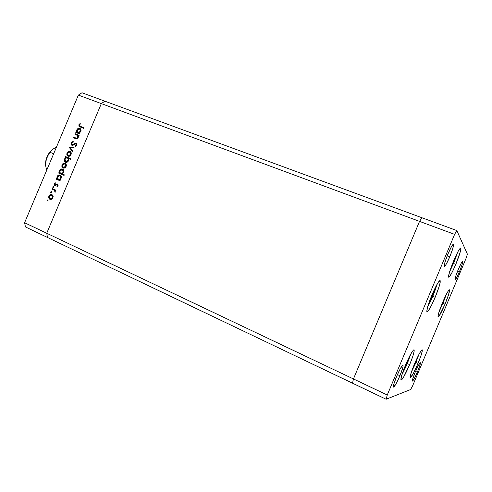 <?xml version="1.0" encoding="UTF-8"?>
<svg xmlns="http://www.w3.org/2000/svg" width="492" height="492" viewBox="0 0 492 492"><rect width="100%" height="100%" fill="white"/><g stroke="black" fill="none" stroke-linecap="round" stroke-linejoin="round"><path stroke-width="0.74" d="M47.478 237.458L352.53 383.188L47.478 237.458L46.728 233.245L47.478 237.458L25.443 226.929L24.6 222.735L353.447 378.951L352.53 383.188L386.122 399.24L410.672 389.51L412.665 385.722L466.102 258.226L467.4 254.167L456.834 230.57L454.614 234.364L387.259 395.008L386.122 399.24L352.53 383.188L353.447 378.951L46.728 233.245L101.334 103.603L46.728 233.245L101.334 103.603L419.541 221.382L353.447 378.951L352.53 383.188L353.447 378.951L387.259 395.008L353.447 378.951L419.541 221.382L101.334 103.603L104.876 101.18L101.334 103.603L78.369 95.104L24.6 222.735L78.369 95.104L81.967 92.76L421.927 217.741L81.967 92.76L78.369 95.104L101.334 103.603L104.876 101.18L101.334 103.603L46.728 233.245L24.6 222.735L25.443 226.929L47.478 237.458L46.728 233.245L47.478 237.458M421.927 217.741L419.541 221.382L353.447 378.951L419.541 221.382L454.614 234.364L419.541 221.382L421.927 217.741L419.541 221.382L421.927 217.741L456.834 230.57L421.927 217.741M414.485 363.945C418.323 355.076 420.888 350.353 422.179 349.787C422.683 350.876 421.3 355.427 418.022 363.434L415.924 362.493L418.022 363.434L413.452 373.213L410.457 377.592L410.396 375.519L412.358 369.344L419.196 353.902L421.681 350.046L422.118 349.775L422.308 350.827L420.924 355.864L418.022 363.434C414.233 372.21 411.669 376.933 410.328 377.592C409.805 376.583 411.189 372.032 414.485 363.945M405.439 365.261C409.67 355.525 412.536 350.359 414.036 349.769C414.67 350.981 413.212 355.944 409.658 364.646L407.37 363.613L409.658 364.646L403.514 377.272L401.779 379.732L400.906 379.972L401.509 376.072L404.209 368.28L410.648 354.265L413.452 350.046L413.963 349.757L414.233 350.907L412.794 356.399L409.658 364.646C405.494 374.277 402.622 379.443 401.054 380.144C400.396 379.018 401.859 374.055 405.439 365.261M431.927 295.028C435.918 285.803 438.624 280.963 440.045 280.502C440.746 281.978 439.122 287.58 435.168 297.303L432.776 296.325L435.168 297.303L431.33 305.655L428.194 310.95L427.031 311.823L426.81 311.362L427.714 306.596L430.654 298.164L434.614 289.019L438.181 282.402L440.137 280.563L440.205 282.297L439.276 286.092L435.168 297.303C431.232 306.442 428.526 311.282 427.044 311.83C426.318 310.477 427.942 304.874 431.927 295.028M453.618 260.926C457.148 252.728 459.503 248.429 460.678 248.036C461.25 249.493 459.62 254.936 455.795 264.358L453.556 263.491L455.795 264.358L452.296 272.008L449.565 276.633L448.642 277.187L448.526 276.627L449.583 271.848L454.848 258.072L458.304 251.043L460.5 248.054L460.881 248.829L460.327 251.683L455.795 264.358C452.308 272.482 449.952 276.781 448.729 277.242C448.132 275.901 449.756 270.465 453.618 260.926M442.579 302.5C446.035 294.474 448.323 290.237 449.436 289.788C449.909 291.006 448.44 295.815 445.014 304.21L442.941 303.361L445.014 304.21L439.067 316.128L438.138 316.922L437.991 316.541L438.876 312.463L444.885 297.297L447.904 291.516L449.497 289.825L448.63 294.511L445.014 304.21C441.595 312.168 439.307 316.405 438.151 316.922C437.652 315.796 439.128 310.987 442.579 302.5M399.922 375.716L397.425 374.566L399.922 375.716L396.226 383.514L393.68 387.081L393.366 386.454L393.803 384.227L396.595 376.491C399.701 369.357 401.829 365.568 402.985 365.126C403.471 365.98 402.456 369.51 399.922 375.716C396.853 382.794 394.719 386.583 393.532 387.087C393.034 386.275 394.055 382.745 396.595 376.491L400.383 368.526L402.887 365.113L403.145 365.863L402.671 368.145L399.922 375.716M459.466 271.633L457.665 270.926L459.466 271.633L456.582 277.796L454.983 279.856L455.629 276.516L458.187 269.659C460.432 264.432 461.914 261.676 462.628 261.4C462.941 262.279 461.883 265.686 459.466 271.633C457.24 276.83 455.758 279.579 455.032 279.893C454.706 279.056 455.758 275.643 458.187 269.659L461.127 263.392L462.689 261.461L461.988 264.899L459.466 271.633M449.805 256.732L447.234 255.748L449.805 256.732L446.324 264.007L445.026 265.963L444.307 266.32L444.971 262.181L447.984 253.921C450.635 247.765 452.443 244.555 453.39 244.272C453.907 245.397 452.708 249.555 449.805 256.732C447.173 262.845 445.365 266.061 444.393 266.381C443.864 265.317 445.063 261.166 447.984 253.921L451.545 246.504L452.831 244.61L453.507 244.376L452.763 248.651L449.805 256.732M417.56 371.614L415.802 370.814L417.56 371.614L414.522 378.145L412.548 381.085L412.819 378.643L415.223 372.155C417.782 366.245 419.479 363.084 420.322 362.678C420.635 363.373 419.713 366.349 417.56 371.614C415.027 377.481 413.329 380.642 412.462 381.091C412.142 380.433 413.059 377.45 415.223 372.155L418.329 365.507L420.266 362.672L419.928 365.236L417.56 371.614M467.4 254.167L466.102 258.226L412.665 385.722L410.672 389.51L386.122 399.24L387.259 395.008L454.614 234.364L456.834 230.57L467.4 254.167M75.018 134.322L75.258 133.75L79.144 135.294L78.904 135.866L78.203 135.589L78.449 136.585L77.982 138.111L76.248 138.836L73.548 137.815L73.788 137.243L76.715 138.27L77.791 137.373L77.601 135.552L75.018 134.322L77.428 135.38L77.791 137.373L76.524 138.264L73.788 137.243L73.548 137.815L75.528 138.609C76.617 139.181 77.521 138.867 78.228 137.662L78.203 135.589L78.904 135.866L79.144 135.294L75.258 133.75L79.126 135.343L75.258 133.75L75.018 134.322M71.9 145.331L71.205 144.642L71.106 143.295L71.574 142.354L72.908 141.542L73.24 142.12L71.691 143.393L72.035 144.709L72.964 144.666L75.62 143.098L76.918 143.996L76.672 145.497L75.184 146.567L75.073 145.921L76.34 144.777L75.996 143.75L72.951 145.3L71.9 145.331L75.996 143.75L76.278 144.956L75.073 145.921L75.184 146.567L76.795 145.238L76.211 143.172L75.251 143.197L72.146 144.765L71.77 143.16L73.24 142.12L73.197 141.475L71.229 142.938L71.758 143.19L71.229 142.938L71.9 145.331M69.403 147.649L74.206 147.028L73.941 147.649L70.473 148.037L72.644 150.73L72.386 151.351L69.403 147.649L72.386 151.351L72.644 150.73L70.473 148.037L73.941 147.649L74.206 147.028L69.44 147.569L74.064 147.354L69.44 147.569L69.944 147.895L69.403 147.649M70.061 151.444L71.168 152.649L71.063 154.679L69.901 156.069L68.037 156.247L66.918 154.962L67.06 153.03L68.345 151.561L70.061 151.444C68.775 151.081 67.779 151.61 67.06 153.03C66.549 154.531 66.875 155.607 68.037 156.247L69.679 156.179L71.063 154.679L71.168 152.649L70.061 151.444M65.085 163.246L66.26 164.697L66.082 166.499L64.704 167.993L63.062 168.049L61.949 166.757L62.097 164.814L63.382 163.356L65.085 163.246C63.812 162.877 62.81 163.393 62.097 164.814C61.586 166.321 61.906 167.397 63.062 168.049L64.704 167.993L66.082 166.499L66.186 164.463L65.085 163.246M59.52 179.894L60.233 180.207L59.987 180.773L56.149 179.106L56.389 178.541L57.054 178.83L56.937 177.175L57.656 175.755L59.292 174.906L61.069 175.952L61.088 178.356L59.52 179.894L61.088 178.356C61.598 176.837 61.285 175.736 60.135 175.06C58.862 174.678 57.853 175.195 57.121 176.616L57.054 178.83L56.389 178.541L56.149 179.106L59.987 180.773L60.233 180.207L59.52 179.894M47.195 200.183L47.933 199.893L48.013 200.674L47.164 200.613L47.195 200.183L47.429 200.914L48.062 200.57L47.853 199.85L47.195 200.183L47.767 200.361L47.195 200.183M51.918 194.512L53.081 195.994L52.896 197.809L51.74 199.18L49.895 199.315L48.794 197.987L48.942 196.037L50.221 194.586L51.795 194.463C50.565 194.155 49.618 194.678 48.942 196.037C48.431 197.544 48.751 198.633 49.895 199.315L51.519 199.291L52.896 197.809L53.007 195.755L51.918 194.512M50.658 191.966L51.396 191.677L51.476 192.452L50.627 192.397L50.658 191.966L50.867 192.692L51.525 192.354L51.316 191.634L50.658 191.966L51.217 192.163L50.658 191.966M51.937 189.113L52.177 188.541L56.008 190.232L55.768 190.804L55.202 190.552L55.116 192.31L54.618 190.478L51.937 189.113L54.495 190.361L55.018 192.403L55.202 190.552L55.768 190.804L56.008 190.232L52.177 188.541L51.937 189.113L52.503 189.309L51.937 189.113M52.816 186.843L53.554 186.554L53.634 187.329L52.785 187.274L52.816 186.843L53.025 187.563L53.683 187.231L53.474 186.511L52.816 186.843L53.376 187.046L52.816 186.843M57.539 183.953L58.136 185.324L57.004 186.517L56.838 185.982L57.619 185.238L57.318 184.531L55.166 185.662L54.034 184.838L54.212 183.553L55.196 182.643L55.393 183.172L54.52 184.236L54.876 185.004L57.539 183.953L54.876 185.004L54.606 183.916L54.12 183.737L54.655 185.582L57.318 184.531L57.582 185.361L56.838 185.982L57.004 186.517L58.05 185.564L57.539 183.953M62.023 173.854L64.329 174.838L64.089 175.41L58.689 173.092L58.929 172.526L59.587 172.809L59.477 171.161L60.19 169.734L61.832 168.885L62.865 169.131L63.609 169.924L63.628 172.323L62.023 173.854L63.628 172.323C64.138 170.804 63.825 169.709 62.675 169.039C61.395 168.658 60.393 169.18 59.655 170.601L59.587 172.809L58.929 172.526L58.689 173.092L64.089 175.41L64.329 174.838L62.023 173.854M66.112 157.458L65.399 157.157L65.639 156.591L71.063 158.848L70.823 159.42L68.56 158.473L68.775 159.549L68.296 161.148L67.219 162.157L66.131 162.422L64.809 161.77L64.286 160.287L64.815 158.479L66.112 157.458L64.544 159.002C64.034 160.521 64.354 161.61 65.504 162.274C66.783 162.643 67.791 162.114 68.529 160.687L68.56 158.473L70.823 159.42L71.063 158.848L65.639 156.591L65.399 157.157L66.112 157.458M79.212 133.135L79.938 133.424L79.698 133.99L75.805 132.453L76.045 131.881L76.715 132.145L76.592 130.515L77.312 129.095L79.403 128.227L80.86 129.408L80.799 131.567L79.212 133.135L80.799 131.567C81.291 130.152 81.014 129.101 79.975 128.412L79.815 128.344C78.523 128 77.508 128.541 76.777 129.962L76.715 132.145L76.045 131.881L75.805 132.453L79.698 133.99L79.938 133.424L79.212 133.135M79.427 124.986L79.679 126.044L83.984 127.791L83.745 128.363L78.96 126.247L78.892 124.74L80.153 123.455L80.424 123.947L79.427 124.986L80.424 123.947L80.153 123.455L78.892 124.74L79.624 126.727L83.745 128.363L83.984 127.791L79.932 126.186L79.427 124.986M47.773 200.89L48.056 200.041L47.773 200.89M50.307 199.451L49.895 199.315L50.307 199.451M50.387 199.463L49.249 197.556L50.387 199.463M49.434 196.197L48.942 196.037L49.434 196.197M49.987 195.41L52.023 194.561L49.987 195.41M52.38 195.342L53.154 196.585L51.678 195.078L52.429 197.593L52.915 197.759L52.429 197.593L50.239 198.786L49.409 196.24L51.974 195.183M52.466 198.547L50.701 198.928L52.466 198.547M50.43 198.842L52.017 198.251L52.613 196.837L52.201 195.472L51.039 194.961L49.815 195.588L49.225 196.991L49.421 198.061L50.442 198.842M51.223 192.679L51.525 191.837L51.223 192.679M55.787 190.761L55.202 190.552L55.787 190.761M55.289 192.101L54.741 191.911L55.289 192.101M55.411 191.818L54.932 191.652L55.411 191.818M55.362 190.908L52.503 189.309L52.724 188.78L52.503 189.309L54.28 190.103M54.747 190.349L55.055 190.558M53.376 187.557L53.683 186.714L53.376 187.557M57.423 186.283L56.838 185.982L57.792 185.97L57.423 186.283M58.062 185.533L57.582 185.361L58.062 185.533M55.006 185.662L54.538 184.537L55.006 185.662M55.196 182.643L54.12 183.737L54.606 183.916L55.393 183.172L55.196 182.643M55.012 183.399L55.356 183.067L55.012 183.399M54.919 185.017L55.867 185.207L55.307 185.004L55.867 185.207L56.555 184.678L55.996 184.475L56.555 184.678L57.416 184.113L56.857 183.903L57.748 184.07L55.534 185.238M59.999 180.748L56.149 179.106L56.709 179.316L56.937 178.774L56.709 179.316L59.999 180.748M57.607 179.039L57.054 178.83L57.607 179.039L57.423 178.227L57.607 179.039M57.601 176.8L57.121 176.616L57.601 176.8M58.197 175.982L60.338 175.164L58.197 175.982M61.346 177.132L59.889 175.632L60.614 178.159L61.094 178.344L60.614 178.159C60.055 179.266 59.286 179.672 58.302 179.371L57.582 176.843L59.889 175.632L60.608 175.927M61.026 176.32L61.346 177.138M58.431 179.42L60.473 179.309L59.009 179.635M64.095 175.392L58.689 173.092L59.237 173.307L59.471 172.76L59.237 173.307L64.095 175.392M60.141 173.024L59.587 172.809L60.141 173.024L59.95 172.163L60.141 173.024M60.135 170.792L59.655 170.601L60.135 170.792M60.756 169.949L62.902 169.156L60.756 169.949M63.56 170.3L63.886 171.148L62.429 169.605L63.154 172.126L63.634 172.317L63.154 172.126C62.595 173.239 61.826 173.645 60.836 173.344C59.95 172.833 59.71 171.997 60.116 170.822L62.429 169.605L63.142 169.912M61.389 173.559L62.865 173.393L61.543 173.614M62.669 169.734L61.395 169.58L60.301 170.478L59.926 171.966L60.307 172.956L61.488 173.467L62.865 172.649L63.351 171.062L62.675 169.74M63.376 168.153L62.386 166.161L63.376 168.153M63.849 167.704L63.302 167.483L62.57 165.011L62.097 164.814L62.57 165.011L64.846 163.818L65.393 164.045L64.846 163.818L65.608 166.296L63.302 167.483L65.559 167.36L64.003 167.76M63.24 164.094L65.35 163.381L63.929 163.584L62.742 164.666L62.379 166.136L63.019 167.323L64.28 167.532L65.608 166.296L66.088 166.493L65.608 166.296L65.78 165.164L65.129 163.977L64.206 163.707L63.24 164.094M65.534 164.119L66.334 165.472L65.393 164.045M65.946 157.385L66.18 156.825L65.639 156.591L71.063 158.855L66.18 156.825L65.946 157.385M65.78 162.366L64.833 160.38L65.78 162.366M66.285 161.936L65.743 161.702L65.018 159.193L64.544 159.002L65.012 159.205C65.571 158.086 66.346 157.674 67.336 157.963L67.878 158.203L67.336 157.963C68.222 158.467 68.468 159.303 68.062 160.478L68.536 160.681L68.062 160.478L65.743 161.702L67.964 161.591L66.438 161.985M65.836 158.16L66.654 157.692L65.836 158.16M68.025 158.27L68.769 159.371L67.878 158.203M67.613 158.117L66.014 158.049L65.098 159.014L64.895 160.693L65.614 161.64L66.727 161.739L67.878 160.829L68.253 159.334L67.625 158.123M68.283 156.333L67.349 154.322L68.283 156.333M68.812 155.915L68.271 155.675L67.533 153.221L67.06 153.03L67.527 153.24L69.815 152.016L70.356 152.256L69.815 152.016L70.584 154.482L68.271 155.675L70.491 155.589L68.966 155.97M68.253 152.268L70.381 151.616L68.253 152.268M70.504 152.329L71.309 153.719L70.356 152.256M71.057 154.691L70.584 154.482L71.057 154.691M72.502 151.075L69.981 147.815L72.502 151.075M71.912 142.901L73.228 141.862L71.912 142.901M72.668 145.005L72.146 144.765L73.302 144.999L72.761 144.746L73.302 144.999L74.624 144.199L74.095 143.947L74.624 144.199L75.786 143.449L75.251 143.197L76.531 143.363L74.624 144.199M75.645 146.388L75.073 145.921L75.608 146.173L76.807 145.214L76.278 144.956L76.807 145.208L75.645 146.388M76.881 145.005L75.996 143.75L76.777 144.187L76.881 145.005M72.115 145.392L71.691 143.4L72.115 145.392M74.304 144.433L73.296 144.999M73.142 145.042L72.754 145.042M76.143 138.234L74.323 137.508L74.101 138.037L74.323 137.508L73.788 137.243L77.053 138.523L76.524 138.264L77.785 138.357L76.365 138.32M78.253 137.594L77.791 137.373L78.253 137.594M78.05 135.724L78.449 136.524L77.109 135.183M75.571 134.537L75.793 134.015L75.571 134.537M76.358 132.668L76.58 132.151L76.045 131.881L77.25 132.416L76.715 132.145L77.25 132.416L77.053 131.272L77.25 132.416L76.58 132.151L76.358 132.668M77.232 130.195L76.777 129.962L77.232 130.195M78.05 129.156L80.245 128.578L79.138 128.547L78.05 129.156M80.165 128.523L79.815 128.344L80.165 128.523M81.032 130.577L80.504 129.427M80.688 129.636L80.959 130.171M78.259 132.791L77.244 130.171L79.686 128.959L80.313 131.389L80.774 131.622L80.313 131.389L77.982 132.649L79.919 132.766L78.665 132.963M78.136 132.699L79.317 132.539L80.313 131.389L80.43 129.894L79.569 128.91L78.246 129.033L77.244 130.171L77.115 131.671L78.136 132.699M79.815 126.819L79.378 125.14L79.323 126.192L79.821 126.819M79.415 125.017L78.892 124.74L79.415 125.017M79.55 124.765L80.399 123.904L79.55 124.765M80.208 126.321L80.663 126.555M57.582 176.843L57.447 178.356L58.302 179.371L59.618 179.297L60.614 178.159L60.737 176.653L59.889 175.632L58.579 175.718L57.582 176.843M67.533 153.221L67.416 154.697L68.425 155.73L69.766 155.484L70.657 154.297L70.614 152.827L69.661 151.96L68.511 152.102L67.533 153.221M410.869 353.865L406.952 364.59L401.841 374.941M403.391 370.421L404.633 368.483L408.778 357.887L404.633 368.483L404.209 368.287L404.633 368.483L403.391 370.421M418.932 354.394L415.549 363.379L411.423 371.989M412.923 367.832L417.142 357.985L412.923 367.832M446.195 294.61L443.593 301.774L439.7 310.409M440.598 307.482L444.393 298.349L440.598 307.482M457.517 252.501L454.294 261.707L449.565 271.91M450.906 267.876L455.487 256.664L450.906 267.876M429.325 303.798C432.794 296.811 435.322 290.385 436.921 284.511L432.419 297.174L427.653 306.805M429.116 302.285L430.217 300.68L434.233 291.098L434.725 288.786L434.233 291.098L433.735 290.895L434.233 291.098L430.217 300.68L429.762 300.495L430.217 300.68L429.116 302.285M49.963 152.262L49.44 152.631C46.512 156.708 45.246 160.964 45.627 165.41L46.205 159.15L48.111 154.629L49.963 152.262C45.639 158.695 44.581 164.629 46.789 170.066C44.581 164.629 45.639 158.695 49.963 152.262L53.64 153.799L49.963 152.262C51.931 149.74 54.052 148.123 56.334 147.403M52.226 149.814L49.44 152.631L52.226 149.814M50.344 198.817L50.805 198.971M51.599 195.047L52.158 195.238M77.865 132.594L78.4 132.865M79.741 128.99L80.214 129.23M79.932 126.186L80.46 126.462"/></g></svg>
